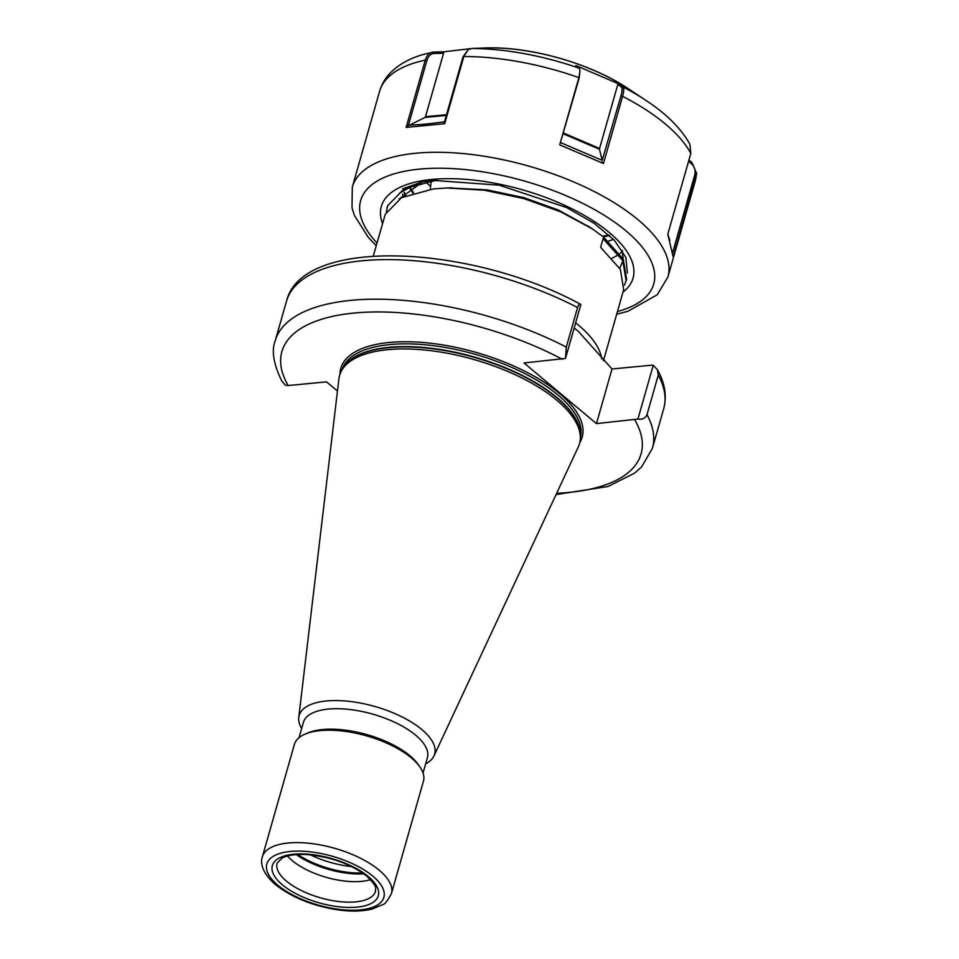 <?xml version="1.0" encoding="UTF-8"?>
<svg xmlns="http://www.w3.org/2000/svg" width="959" height="959" viewBox="0 0 959 959"><rect width="100%" height="100%" fill="white"/><g stroke="black" fill="none" stroke-linecap="round" stroke-linejoin="round"><path stroke-width="1.44" d="M574.141 328.122L577.989 330.975L612.01 368.987L651.664 365.187L653.247 365.259L657.383 369.683L658.282 375.065L647.001 414.66C645.239 418.376 642.218 419.838 637.927 419.047L596.45 423.602L524.022 362.981L565.51 358.426L566.301 347.11L577.582 307.515C578.792 304.123 579.883 303.164 580.83 304.638L565.51 358.426M287.496 856.003A51.175 21.374 -164.1 0 0 292.219 860.607A51.175 21.374 -164.1 0 0 370.51 879.655M425.64 763.867A70.439 29.417 -164.1 0 0 433.959 755.956L578.265 447.014A124.718 52.086 -164.1 0 0 580.339 437.304A124.718 52.086 -164.1 0 0 556.843 400.263A124.718 52.086 -164.1 0 0 435.997 351.366A124.718 52.086 -164.1 0 0 342.267 369.491A124.718 52.086 -164.1 0 0 338.911 378.829L298.764 717.44A70.439 29.417 -164.1 0 0 301.653 728.552M433.959 755.956A70.439 29.417 -164.1 0 0 421.852 729.547A70.439 29.417 -164.1 0 0 347.29 701.161A70.439 29.417 -164.1 0 0 298.764 717.44M423.039 773.002L427.402 757.694A64.457 26.924 -164.1 0 0 415.691 735.217A64.457 26.924 -164.1 0 0 349.484 709.468A64.457 26.924 -164.1 0 0 303.416 722.367L299.052 737.675M391.428 893.608L423.446 781.201A67.094 28.015 -164.1 0 0 419.754 766.756L418.016 764.299A64.457 26.924 -164.1 0 0 409.865 755.704A64.457 26.924 -164.1 0 0 307.899 732.928L305.13 734.103A67.094 28.015 -164.1 0 0 294.389 744.436L262.37 856.843C260.333 862.225 261.531 872.558 275.413 884.558C291.692 897.372 312.394 905.787 337.496 909.803C350.79 911.697 362.31 911.446 372.056 909.036L382.605 904.685C384.559 904.649 387.496 900.957 391.428 893.608A67.094 28.015 -164.1 0 0 379.237 870.221A67.094 28.015 -164.1 0 0 310.32 843.405A67.094 28.015 -164.1 0 0 262.37 856.843M419.754 766.756A67.094 28.015 -164.1 0 0 411.255 757.814A67.094 28.015 -164.1 0 0 305.13 734.103M624.441 285.171L626.611 279.405L623.254 259.134L603.559 237.053L592.362 228.877L560.751 211.855L523.89 198.597L484.319 190.206L446.618 187.988L433.54 188.887L401.497 197.674L385.23 214.348L373.255 256.149M626.155 280.975L622.811 260.704L603.103 238.623L600.634 247.302L620.341 269.383L623.686 289.654M435.865 180.232L403.919 189.019L387.7 205.682L386.345 211.819M562.394 359.313A186.741 77.979 -164.1 0 0 354.303 313.03A186.741 77.979 -164.1 0 0 288.168 385.542L326.528 381.874L337.46 391.02M566.301 347.11A196.115 81.899 -164.1 0 0 275.209 340.817C271.325 350.598 273.507 363.964 281.73 380.903L285.398 385.218L288.168 385.542M577.582 307.515A196.115 81.899 -164.1 0 0 286.489 301.222C302.073 235.974 471.48 244.857 580.303 304.147L580.83 304.638M637.927 419.047L653.247 365.259M612.01 368.987L596.45 423.602M608.294 241.105L613.592 239.462M612.202 258.151L617.26 255.442M619.802 253.691L622.487 251.402M402.564 194.293L403.164 196.835M619.73 268.292L622.882 260.836M623.146 258.942L622.175 250.263M420.965 183.121L399.112 199.016M590.013 227.355L558.306 209.985L523.866 197.638L487.112 189.87L449.411 187.928M436.92 180.16L402.636 188.827L422.356 181.862L433.648 180.412L499.136 185.171L566.541 207.528L594.101 223.255L614.455 240.373L625.879 257.456L627.39 273.087M430.615 186.43L425.784 181.982M412.885 193.035L409.805 188.372M413.533 192.831L410.308 188.06M405.369 195.816L404.003 192.831M405.873 195.6L404.386 192.459M485.29 47.95C530.495 46.284 590.684 63.438 628.217 88.66A122.776 51.271 -164.1 0 0 485.29 47.95L471.696 48.489L468.136 49.712L463.82 56.509L444.688 123.687L406.125 127.415L425.281 60.141C426.875 55.071 429.536 52.397 433.264 52.098L443.37 51.858L443.561 53.272L433.959 53.5C430.627 53.752 428.241 56.173 426.803 60.777L408.294 125.749L424.957 117.442A1.558 0.971 84.5 0 0 425.496 116.698L443.561 53.272M688.922 160.057L691.954 162.539L696.63 173.411L673.134 256.724L667.788 234.248L690.816 153.416L689.845 144.162C681.022 128.386 666.385 113.809 645.946 100.407A156.269 65.26 15.9 0 0 622.859 86.885C624.069 88.084 623.985 91.225 622.595 96.32L603.463 163.498L559.72 144.881L578.888 77.607L580.027 70.463L579.284 68.233L575.784 65.5L619.394 84.188L622.859 86.885L621.24 86.909L617.86 84.272L619.394 84.188M473.734 48.298L443.37 51.858M426.803 60.777L425.281 60.141A164.085 68.521 -164.1 0 0 379.584 91.333C381.802 83.841 385.758 77.331 391.464 71.781C399.615 64.025 410.032 58.319 422.691 54.651L433.264 52.098L433.959 53.5M609.672 235.59L603.307 236.861M609.037 235.015L602.528 236.238M667.836 234.056L669.861 240.397M672.762 252.169L694.7 175.149C695.85 170.426 694.568 166.434 690.852 163.174L688.562 161.292M691.954 162.539L690.852 163.174M408.918 125.114C419.191 124.862 431.382 123.687 445.491 121.613M444.688 123.687L444.161 122.98L462.969 56.941L468.136 49.712M408.294 125.749L406.125 127.415M560.619 142.615L602.204 160.369L599.483 149.268L563.305 133.828M563.52 133.049L599.579 148.453L617.86 84.272M580.027 70.463L579.092 78.386L559.72 144.881M599.579 148.453L599.483 149.268M602.204 160.369L620.952 95.924C622.283 91.033 622.379 88.024 621.24 86.909M603.463 163.498L602.144 161.963M575.64 322.835A125.018 52.206 15.9 0 1 578.469 325.137A125.018 52.206 15.9 0 1 601.749 358.906M286.393 881.093A51.175 21.374 -164.1 0 0 338.959 901.544A51.175 21.374 -164.1 0 0 375.532 891.295C374.633 887.854 379.524 888.837 366.782 876.154C350.886 863.975 330.903 856.771 306.832 854.553C295.708 854.025 287.448 855.2 282.066 858.065L277.091 863.244A51.175 21.374 -164.1 0 0 286.393 881.093M368.316 876.574A55.083 23.004 15.9 0 1 356.964 907.142A55.083 23.004 15.9 0 1 282.366 884.797A55.083 23.004 15.9 0 1 293.73 854.217A55.083 23.004 15.9 0 1 368.316 876.574M579.775 442.626A125.497 52.409 -164.1 0 0 559.397 393.382A125.497 52.409 -164.1 0 0 423.842 342.555A125.497 52.409 -164.1 0 0 339.942 374.31M580.339 437.927A123.939 51.762 -164.1 0 0 557.79 394.856A123.939 51.762 -164.1 0 0 430.639 345.348A123.939 51.762 -164.1 0 0 341.943 370.018M580.315 435.997A123.939 51.762 -164.1 0 0 557.011 397.589A123.939 51.762 -164.1 0 0 435.17 348.752A123.939 51.762 -164.1 0 0 342.974 368.376M580.339 437.304L580.303 434.775A123.987 51.786 -164.1 0 0 556.951 397.937A123.987 51.786 -164.1 0 0 436.813 349.328A123.987 51.786 -164.1 0 0 343.622 367.345L342.267 369.491M277.87 885.229A60.849 25.413 -164.1 0 0 360.26 909.911A60.849 25.413 -164.1 0 0 372.811 876.142A60.849 25.413 -164.1 0 0 290.421 851.448A60.849 25.413 -164.1 0 0 277.87 885.229M657.383 369.683C664.923 383.073 667.032 396.067 663.712 408.678L652.432 448.273A196.115 81.899 -164.1 0 0 647.001 414.66M556.652 493.286A186.741 77.979 -164.1 0 0 634.81 419.934M663.712 408.678A196.115 81.899 -164.1 0 0 658.282 375.065M327.858 857.909A52.733 22.021 -164.1 0 0 335.194 860.007M363.785 873.817A53.944 22.525 15.9 0 1 296.283 854.589M297.817 854.493A54.112 22.596 -164.1 0 0 362.538 872.93M351.581 866.552A54.112 22.596 15.9 0 1 310.488 854.841M379.584 91.333L352.313 187.101A164.085 68.521 15.9 0 1 415.942 153.224A164.085 68.521 15.9 0 1 590.097 189.462A164.085 68.521 15.9 0 1 667.908 276.995L657.275 294.749L627.929 311.279L616.697 314.204M617.464 311.519A152.361 63.63 -164.1 0 0 616.253 223.327A152.361 63.63 -164.1 0 0 419.742 169.096A152.361 63.63 -164.1 0 0 376.995 243.023M382.533 223.591A130.868 54.651 15.9 0 1 432.077 179.417A130.868 54.651 15.9 0 1 586.668 216.758A130.868 54.651 15.9 0 1 622.99 292.087M696.63 173.411L695.191 181.239A164.085 68.521 -164.1 0 0 696.186 175.797L694.7 175.149M690.816 153.416A164.085 68.521 -164.1 0 0 622.595 96.32L620.952 95.924M579.092 78.386L578.888 77.607A164.085 68.521 -164.1 0 0 463.82 56.509L462.969 56.941M471.696 48.489A156.269 65.26 15.9 0 1 579.284 68.233M425.496 116.698L446.522 114.684M446.319 115.392L424.957 117.442M430.267 189.295L431.298 180.951M623.686 289.642L603.427 360.776M387.604 205.789L387.16 207.36M652.432 448.273L641.643 466.865L634.702 473.087L607.946 486.513L556.052 494.58M286.489 301.222L275.209 340.817M587.807 225.868L592.362 228.877M452.073 187.82L446.618 187.988M695.191 181.239L667.908 276.995M628.217 88.66L645.946 100.407M399.412 193.298L412.094 185.914M352.313 187.101L352.001 207.791L354.41 215.439L368.232 237.305L376.24 245.708"/></g></svg>
